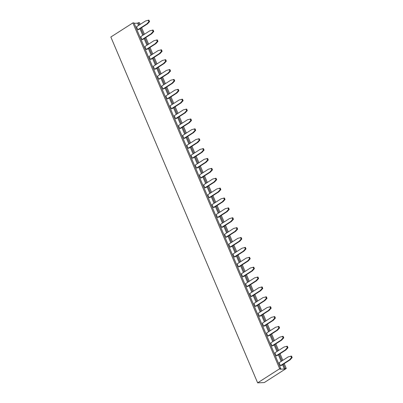 <?xml version="1.0" encoding="UTF-8"?>
<svg xmlns="http://www.w3.org/2000/svg" width="403" height="403" viewBox="0 0 403 403"><rect width="100%" height="100%" fill="white"/><g stroke="black" fill="none" stroke-linecap="round" stroke-linejoin="round"><path stroke-width="0.6" d="M284.221 363.607L286.281 368.468L264.242 382.583L257.638 382.85L110.845 37.021L132.884 22.906L133.987 22.86L280.78 368.69L279.682 368.73L257.638 382.85M134.184 23.324L137.599 23.188L138.385 22.684L139.488 22.639L140.229 24.381M141.619 27.661L144.42 34.265M145.81 37.539L148.616 44.144M150.007 47.418L152.808 54.027M154.198 57.302L157.004 63.906M158.394 67.18L161.195 73.789M162.59 77.064L165.391 83.668M166.782 86.942L169.587 93.546M170.978 96.826L173.779 103.43M175.169 106.704L177.975 113.308M179.365 116.588L182.166 123.192M183.556 126.466L186.362 133.071M187.753 136.35L190.559 142.954M191.949 146.229L194.75 152.833M196.14 156.107L198.946 162.716M200.336 165.991L203.137 172.595M204.528 175.869L207.333 182.478M208.724 185.753L211.53 192.357M212.92 195.631L215.721 202.235M217.111 205.515L219.917 212.119M221.307 215.393L224.108 221.998M225.499 225.277L228.305 231.881M229.695 235.156L232.496 241.76M233.886 245.039L236.692 251.643M238.082 254.918L240.888 261.522M242.279 264.796L245.079 271.405M246.47 274.68L249.276 281.284M250.666 284.558L253.467 291.162M254.857 294.442L257.663 301.046M259.053 304.32L261.859 310.925M263.25 314.204L266.051 320.808M267.441 324.083L270.247 330.687M271.637 333.966L274.438 340.57M275.828 343.845L278.634 350.449M280.025 353.723L282.83 360.332M286.281 368.468L285.183 368.513L284.392 369.017L279.994 369.193L280.78 368.69M138.385 22.684L139.347 24.946M140.738 28.22L143.539 34.829M144.934 38.104L147.735 44.708M149.125 47.982L151.931 54.586M153.321 57.866L156.122 64.47M157.513 67.744L160.318 74.348M161.709 77.628L164.51 84.232M165.9 87.506L168.706 94.111M170.096 97.39L172.902 103.994M174.292 107.269L177.093 113.873M178.484 117.147L181.29 123.756M182.68 127.031L185.481 133.635M186.871 136.909L189.677 143.518M191.067 146.793L193.873 153.397M195.264 156.671L198.064 163.275M199.455 166.555L202.261 173.159M203.651 176.433L206.452 183.038M207.842 186.317L210.648 192.921M212.038 196.196L214.839 202.8M216.235 206.079L219.036 212.683M220.426 215.958L223.232 222.562M224.622 225.836L227.423 232.445M228.813 235.72L231.619 242.324M233.01 245.598L235.81 252.207M237.201 255.482L240.007 262.086M241.397 265.36L244.203 271.965M245.593 275.244L248.394 281.848M249.784 285.123L252.59 291.727M253.981 295.006L256.782 301.61M258.172 304.885L260.978 311.489M262.368 314.768L265.174 321.372M266.564 324.647L269.365 331.251M270.756 334.525L273.561 341.134M274.952 344.409L277.753 351.013M279.143 354.287L281.949 360.897M283.339 364.171L285.183 368.513M279.682 368.73L132.884 22.906M137.599 23.188L138.561 25.449M139.952 28.724L142.753 35.333M144.143 38.607L146.949 45.212M148.339 48.486L151.14 55.095M152.53 58.37L155.336 64.974M156.727 68.248L159.533 74.852M160.923 78.132L163.724 84.736M165.114 88.01L167.92 94.614M169.31 97.894L172.111 104.498M173.502 107.772L176.307 114.376M177.698 117.656L180.504 124.26M181.894 127.534L184.695 134.139M186.085 137.413L188.891 144.022M190.281 147.297L193.082 153.901M194.473 157.175L197.279 163.784M198.669 167.059L201.47 173.663M202.86 176.937L205.666 183.541M207.056 186.821L209.862 193.425M211.253 196.699L214.053 203.303M215.444 206.583L218.25 213.187M219.64 216.461L222.441 223.066M223.831 226.345L226.637 232.949M228.027 236.223L230.833 242.828M232.224 246.102L235.025 252.711M236.415 255.986L239.221 262.59M240.611 265.864L243.412 272.473M244.802 275.748L247.608 282.352M248.999 285.626L251.804 292.23M253.195 295.51L255.996 302.114M257.386 305.388L260.192 311.993M261.582 315.272L264.383 321.876M265.773 325.15L268.579 331.755M269.97 335.034L272.771 341.638M274.161 344.913L276.967 351.517M278.357 354.791L281.163 361.4M282.553 364.675L284.392 369.017M158.767 79.114L157.508 76.152L166.56 70.354L169.895 69.553L170.524 71.034L168.479 73.291L159.427 79.089L158.767 79.114L167.819 73.316L169.864 71.064L169.235 69.583M162.958 88.998L161.704 86.03L170.751 80.232L174.091 79.436L174.721 80.917L172.67 83.169L163.618 88.967L162.958 88.998L172.01 83.199L174.061 80.943L173.431 79.462M167.154 98.876L165.895 95.914L174.947 90.116L178.282 89.315L178.912 90.796L176.867 93.053L167.814 98.851L167.154 98.876L176.207 93.078L178.252 90.826L177.622 89.34M179.738 128.517L178.479 125.555L187.531 119.756L190.866 118.961L191.496 120.442L189.45 122.693L180.398 128.492L179.738 128.517L188.79 122.719L190.836 120.467L190.206 118.986M175.542 118.638L174.282 115.676L183.335 109.878L186.675 109.077L187.299 110.558L185.254 112.815L176.202 118.613L175.542 118.638L184.594 112.84L186.639 110.588L186.01 109.102M171.346 108.76L170.091 105.793L179.144 99.994L182.478 99.198L183.108 100.679L181.058 102.931L172.005 108.729L171.346 108.76L180.398 102.961L182.448 100.705L181.818 99.224M183.929 138.4L182.67 135.433L191.722 129.635L195.062 128.839L195.692 130.32L193.642 132.577L184.589 138.375L183.929 138.4L192.982 132.602L195.032 130.345L194.402 128.864M213.288 207.565L212.033 204.603L221.086 198.805L224.421 198.004L225.05 199.485L223 201.742L213.948 207.54L213.288 207.565L222.34 201.767L224.39 199.515L223.761 198.029M209.097 197.687L207.837 194.72L216.89 188.921L220.224 188.125L220.854 189.606L218.809 191.858L209.756 197.656L209.097 197.687L218.149 191.888L220.194 189.632L219.564 188.151M204.9 187.803L203.641 184.841L212.693 179.043L216.033 178.242L216.663 179.723L214.613 181.98L205.56 187.778L204.9 187.803L213.953 182.005L215.998 179.753L215.373 178.272M188.125 148.279L186.866 145.317L195.918 139.519L199.253 138.718L199.883 140.204L197.838 142.455L188.785 148.254L188.125 148.279L197.178 142.481L199.223 140.229L198.593 138.748M192.317 158.162L191.062 155.195L200.115 149.397L203.45 148.601L204.079 150.082L202.029 152.334L192.977 158.137L192.317 158.162L201.369 152.364L203.419 150.107L202.79 148.626M200.709 177.924L199.45 174.957L208.502 169.159L211.837 168.363L212.467 169.844L210.421 172.096L201.369 177.894L200.709 177.924L209.762 172.126L211.807 169.87L211.177 168.389M196.513 168.041L195.254 165.079L204.306 159.281L207.641 158.48L208.27 159.966L206.225 162.218L197.173 168.016L196.513 168.041L205.565 162.243L207.61 159.991L206.981 158.51M272.01 345.895L270.751 342.933L279.803 337.135L283.138 336.339L283.767 337.82L281.722 340.072L272.67 345.87L272.01 345.895L281.062 340.097L283.108 337.845L282.478 336.364M267.814 336.016L266.554 333.054L275.607 327.256L278.941 326.455L279.571 327.936L277.526 330.193L268.474 335.991L267.814 336.016L276.866 330.218L278.911 327.966L278.282 326.48M263.617 326.138L262.363 323.171L271.415 317.373L274.75 316.577L275.38 318.058L273.33 320.309L264.277 326.108L263.617 326.138L272.67 320.335L274.72 318.083L274.09 316.602M259.426 316.254L258.167 313.292L267.219 307.494L270.554 306.693L271.184 308.174L269.139 310.431L260.086 316.229L259.426 316.254L268.479 310.456L270.524 308.204L269.894 306.718M242.646 276.73L241.392 273.768L250.444 267.97L253.779 267.169L254.409 268.655L252.359 270.907L243.306 276.705L242.646 276.73L251.699 270.932L253.749 268.68L253.119 267.199M246.843 286.614L245.583 283.647L254.636 277.848L257.97 277.052L258.6 278.533L256.555 280.785L247.502 286.583L246.843 286.614L255.895 280.815L257.94 278.559L257.31 277.078M255.23 306.376L253.971 303.409L263.023 297.61L266.363 296.815L266.993 298.296L264.942 300.547L255.89 306.345L255.23 306.376L264.282 300.578L266.333 298.321L265.703 296.84M251.039 296.492L249.779 293.53L258.832 287.732L262.167 286.931L262.796 288.412L260.751 290.669L251.699 296.467L251.039 296.492L260.091 290.694L262.136 288.442L261.507 286.961M225.871 237.206L224.612 234.244L233.664 228.446L237.004 227.65L237.629 229.131L235.584 231.382L226.531 237.181L225.871 237.206L234.924 231.408L236.969 229.156L236.344 227.675M230.068 247.089L228.808 244.122L237.861 238.324L241.196 237.528L241.825 239.009L239.78 241.266L230.728 247.064L230.068 247.089L239.12 241.291L241.165 239.034L240.536 237.553M234.259 256.968L232.999 254.006L242.052 248.208L245.392 247.407L246.021 248.893L243.971 251.145L234.919 256.943L234.259 256.968L243.311 251.17L245.362 248.918L244.732 247.437M238.455 266.851L237.196 263.884L246.248 258.086L249.583 257.29L250.213 258.771L248.167 261.023L239.115 266.826L238.455 266.851L247.507 261.053L249.553 258.797L248.923 257.316M221.68 227.327L220.421 224.365L229.473 218.567L232.808 217.766L233.438 219.247L231.393 221.504L222.34 227.302L221.68 227.327L230.728 221.529L232.778 219.277L232.148 217.791M217.484 217.449L216.225 214.482L225.277 208.683L228.612 207.888L229.242 209.369L227.196 211.62L218.144 217.419L217.484 217.449L226.536 211.646L228.582 209.394L227.952 207.913M276.201 355.778L274.942 352.811L283.994 347.013L287.334 346.217L287.964 347.698L285.913 349.955L276.861 355.753L276.201 355.778L285.253 349.98L287.299 347.724L286.674 346.242M137.796 29.711L136.536 26.744L145.589 20.946L148.924 20.15L149.553 21.631L147.508 23.888L138.456 29.686L137.796 29.711L146.848 23.913L148.893 21.656L148.264 20.175M141.987 39.59L140.733 36.628L149.785 30.83L153.12 30.029L153.75 31.515L151.699 33.766L142.647 39.565L141.987 39.59L151.039 33.792L153.09 31.54L152.46 30.059M150.379 59.352L149.12 56.39L158.172 50.592L161.507 49.791L162.137 51.277L160.092 53.528L151.039 59.327L150.379 59.352L159.427 53.554L161.477 51.302L160.847 49.821M146.183 49.473L144.924 46.506L153.976 40.708L157.311 39.912L157.941 41.393L155.896 43.65L146.843 49.448L146.183 49.473L155.236 43.675L157.281 41.418L156.651 39.937M154.571 69.235L153.311 66.268L162.364 60.47L165.704 59.674L166.328 61.155L164.283 63.407L155.231 69.205L154.571 69.235L163.623 63.437L165.668 61.18L165.044 59.699M280.397 365.657L279.138 362.695L288.19 356.897L291.525 356.096L292.155 357.582L290.11 359.834L281.057 365.632L280.397 365.657L289.45 359.859L291.495 357.607L290.865 356.126M167.819 73.316L168.479 73.291M169.864 71.064L170.524 71.034M172.01 83.199L172.67 83.169M174.061 80.943L174.721 80.917M176.207 93.078L176.867 93.053M178.252 90.826L178.912 90.796M188.79 122.719L189.45 122.693M190.836 120.467L191.496 120.442M184.594 112.84L185.254 112.815M186.639 110.588L187.299 110.558M180.398 102.961L181.058 102.931M182.448 100.705L183.108 100.679M192.982 132.602L193.642 132.577M195.032 130.345L195.692 130.32M222.34 201.767L223 201.742M224.39 199.515L225.05 199.485M218.149 191.888L218.809 191.858M220.194 189.632L220.854 189.606M213.953 182.005L214.613 181.98M215.998 179.753L216.663 179.723M197.178 142.481L197.838 142.455M199.223 140.229L199.883 140.204M201.369 152.364L202.029 152.334M203.419 150.107L204.079 150.082M209.762 172.126L210.421 172.096M211.807 169.87L212.467 169.844M205.565 162.243L206.225 162.218M207.61 159.991L208.27 159.966M281.062 340.097L281.722 340.072M283.108 337.845L283.767 337.82M276.866 330.218L277.526 330.193M278.911 327.966L279.571 327.936M272.67 320.335L273.33 320.309M274.72 318.083L275.38 318.058M268.479 310.456L269.139 310.431M270.524 308.204L271.184 308.174M251.699 270.932L252.359 270.907M253.749 268.68L254.409 268.655M255.895 280.815L256.555 280.785M257.94 278.559L258.6 278.533M264.282 300.578L264.942 300.547M266.333 298.321L266.993 298.296M260.091 290.694L260.751 290.669M262.136 288.442L262.796 288.412M234.924 231.408L235.584 231.382M236.969 229.156L237.629 229.131M239.12 241.291L239.78 241.266M241.165 239.034L241.825 239.009M243.311 251.17L243.971 251.145M245.362 248.918L246.021 248.893M247.507 261.053L248.167 261.023M249.553 258.797L250.213 258.771M230.728 221.529L231.393 221.504M232.778 219.277L233.438 219.247M226.536 211.646L227.196 211.62M228.582 209.394L229.242 209.369M285.253 349.98L285.913 349.955M287.299 347.724L287.964 347.698M146.848 23.913L147.508 23.888M148.893 21.656L149.553 21.631M151.039 33.792L151.699 33.766M153.09 31.54L153.75 31.515M159.427 53.554L160.092 53.528M161.477 51.302L162.137 51.277M155.236 43.675L155.896 43.65M157.281 41.418L157.941 41.393M163.623 63.437L164.283 63.407M165.668 61.18L166.328 61.155M289.45 359.859L290.11 359.834M291.495 357.607L292.155 357.582"/></g></svg>
